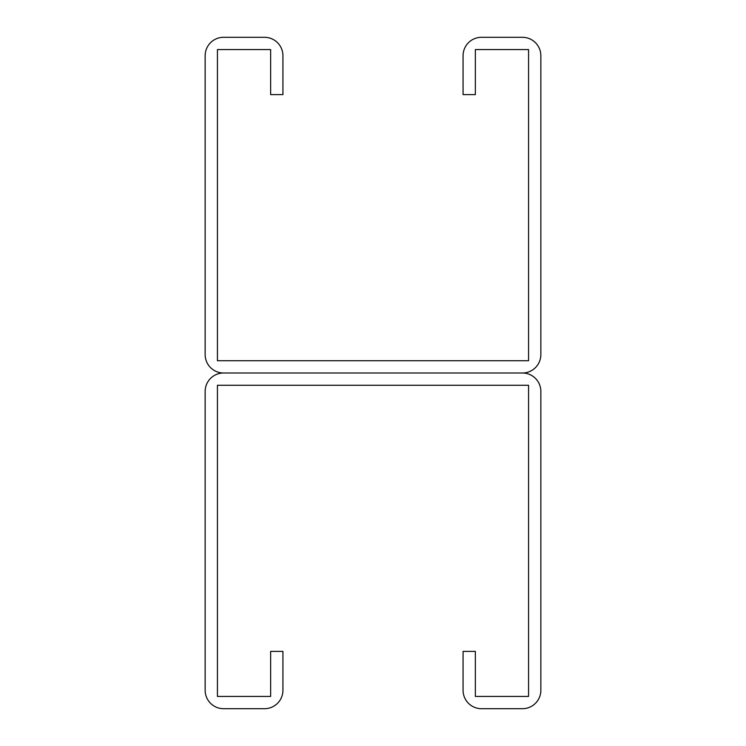 <?xml version="1.0" encoding="UTF-8"?>
<svg xmlns="http://www.w3.org/2000/svg" width="746" height="746" viewBox="0 0 746 746"><rect width="100%" height="100%" fill="white"/><g stroke="black" fill="none" stroke-linecap="round" stroke-linejoin="round"><path stroke-width="1.12" d="M270.649 55.726L270.649 94.611L282.93 94.611L282.93 55.726A18.426 18.426 0 0 0 264.513 37.3L223.576 37.3A18.426 18.426 0 0 0 205.15 55.726L205.15 354.574A18.426 18.426 0 0 0 223.576 373L522.424 373L223.576 373A18.426 18.426 0 0 0 205.15 391.426L205.15 690.274A18.426 18.426 0 0 0 223.576 708.7L264.513 708.7A18.426 18.426 0 0 0 282.93 690.274L282.93 651.389L270.649 651.389L270.649 696.419L217.431 696.419L217.431 385.281L528.569 385.281L528.569 696.419L475.351 696.419L475.351 651.389L463.07 651.389L463.07 690.274A18.426 18.426 0 0 0 481.487 708.7L522.424 708.7A18.426 18.426 0 0 0 540.85 690.274L540.85 391.426A18.426 18.426 0 0 0 522.424 373A18.426 18.426 0 0 0 540.85 354.574L540.85 55.726A18.426 18.426 0 0 0 522.424 37.3L481.487 37.3A18.426 18.426 0 0 0 463.07 55.726L463.07 94.611L475.351 94.611L475.351 49.581L528.569 49.581L528.569 360.719L217.431 360.719L217.431 49.581L270.649 49.581L270.649 55.726"/></g></svg>
